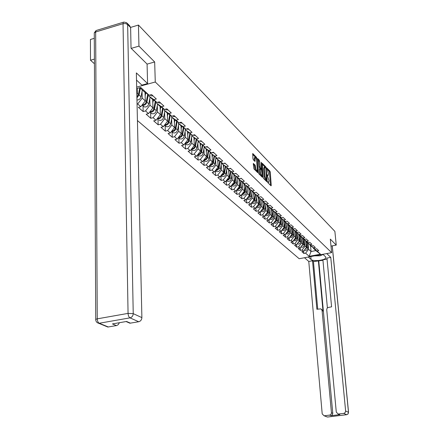 <?xml version="1.0" encoding="UTF-8"?>
<svg xmlns="http://www.w3.org/2000/svg" width="439" height="439" viewBox="0 0 439 439"><rect width="100%" height="100%" fill="white"/><g stroke="black" fill="none" stroke-linecap="round" stroke-linejoin="round"><path stroke-width="0.66" d="M267.708 182.07L267.955 182.794L271.028 185.84L271.258 185.384L270.254 172.132L269.914 171.106L266.758 167.912L268.514 173.811L268.158 175.408L267.274 174.793L267.197 175.145L269.03 180.692L268.668 182.311L267.79 181.713L267.708 182.07M253.561 163.489L253.298 163.939L253.934 168.911L257.753 172.615L256.546 157.354L252.727 153.524L252.935 158.688L253.303 159.769L255.026 161.431L255.289 157.283C255.932 157.453 256.381 158.463 256.639 160.312L257.276 169.322L256.958 170.689C256.316 170.519 255.866 169.509 255.613 167.665L255.141 165.075L253.33 163.538M154.665 61.97L138.954 46.122L138.45 25.05L334.88 231.38L336.247 245.099L330.32 239.123L331.637 252.655L155.274 82.005L154.665 61.97L147.07 64.121M263.131 177.318L263.482 178.366L266.978 181.828L267.219 181.373L266.226 167.994L265.88 166.952L262.259 163.313L263.131 177.318M262.357 177.252L258.774 173.701L258.412 172.631L257.556 158.479L259.235 160.12L259.592 161.184L260.343 167.736L261.485 168.817L261.189 162.617L261.265 162.271L261.606 163.045L262.357 177.252M136.677 87.103L155.274 82.005M137.434 120.544L299.178 258.73L331.637 252.655M137.061 104.142L137.692 103.977L142.209 98.095L142.044 91.488M136.71 88.552L140.738 87.449L149.123 95.23L151.581 94.566L156.333 99L153.891 99.653L156.904 102.446L159.335 101.804L163.934 106.101L161.525 106.732L164.438 109.443L166.836 108.812L171.292 112.971L168.911 113.591L171.742 116.214L174.107 115.6L178.421 119.633L176.072 120.231L178.816 122.777L181.153 122.179L185.335 126.092L183.014 126.673L185.675 129.137L187.98 128.561L192.041 132.353L189.747 132.918L192.326 135.311L194.609 134.746L198.543 138.428L196.282 138.982L198.785 141.303L201.035 140.754L204.859 144.321L202.626 144.865L205.051 147.12L207.279 146.582L210.994 150.05L208.783 150.577L211.143 152.767L213.343 152.245L216.948 155.615L214.764 156.13L217.064 158.259L219.237 157.749L222.743 161.025L220.581 161.525L222.814 163.593L224.96 163.094L228.373 166.282L226.239 166.776L228.406 168.785L230.53 168.296L233.85 171.397L231.743 171.879L233.85 173.839L235.952 173.361L239.178 176.374L237.093 176.846L239.151 178.75L241.225 178.283L244.369 181.219L242.306 181.68L244.309 183.535L246.361 183.079L249.418 185.938L247.382 186.388L249.33 188.194L251.36 187.749L254.34 190.531L252.326 190.976L254.225 192.737L256.233 192.298L259.136 195.015L257.144 195.443L258.994 197.16L260.98 196.732L263.812 199.377L261.842 199.8L263.641 201.474L265.611 201.057L268.372 203.636L266.418 204.053L268.18 205.682L270.122 205.271L272.817 207.79L270.885 208.196L272.603 209.787L274.529 209.387L277.157 211.839L275.242 212.24L276.921 213.793L278.825 213.398L281.388 215.796L279.5 216.186L281.136 217.7L283.018 217.316L285.526 219.654L283.649 220.038L285.251 221.519L287.117 221.141L289.559 223.424L287.71 223.802L289.268 225.251L291.112 224.878L293.504 227.111L291.672 227.479L293.192 228.889L295.024 228.527L297.357 230.705L295.54 231.068L297.033 232.451L298.838 232.094L301.127 234.223L299.327 234.58L300.781 235.93L302.575 235.578L304.803 237.664L303.025 238.009L304.446 239.332L306.224 238.986L308.403 241.022L306.641 241.368L308.035 242.657L309.791 242.317L311.926 244.314L310.181 244.649L311.542 245.911L313.281 245.582L315.372 247.53L313.638 247.859L314.972 249.1L316.7 248.77L318.741 250.68L317.029 251.004L320.481 254.203L309.171 256.321L305.61 253.16L308.59 249.292L308.205 244.902M303.695 251.009L303.909 253.479L305.61 253.16M303.909 253.479L301.78 251.602L303.492 251.278L302.114 250.054L305.127 246.142L304.743 241.708M300.183 247.826L300.402 250.378L302.114 250.054M300.402 250.378L298.224 248.463L299.947 248.128L298.542 246.883L301.593 242.926L301.203 238.448M296.594 244.578L296.813 247.212L298.542 246.883M296.813 247.212L294.591 245.253L296.33 244.918L294.893 243.64L297.977 239.645L297.593 235.112M292.923 241.252L293.148 243.98L294.893 243.64M293.148 243.98L290.876 241.971L292.632 241.631L291.161 240.325L294.278 236.281L293.9 231.704M289.169 237.85L289.4 240.671L291.161 240.325M289.4 240.671L287.079 238.618L288.851 238.273L287.347 236.934L290.497 232.846L290.119 228.22M285.334 234.377L285.569 237.285L287.347 236.934M285.569 237.285L283.193 235.189L284.982 234.832L283.446 233.471L286.634 229.334L286.255 224.653M281.415 230.815L281.651 233.828L283.446 233.471M281.651 233.828L279.22 231.682L281.026 231.32L279.456 229.921L282.678 225.739L282.304 221.009M277.399 227.177L277.64 230.288L279.456 229.921M277.64 230.288L275.154 228.093L276.976 227.726L275.368 226.294L278.628 222.063L278.26 217.278M273.294 223.446L273.535 226.667L275.368 226.294M273.535 226.667L270.989 224.417L272.838 224.044L271.187 222.578L274.485 218.298L274.117 213.458M269.091 219.626L269.337 222.957L271.187 222.578M269.337 222.957L266.731 220.658L268.597 220.274L266.907 218.776L270.248 214.446L269.881 209.546M264.788 215.719L265.041 219.16L266.907 218.776M265.041 219.16L262.368 216.806L264.251 216.416L262.522 214.88L265.902 210.495L265.54 205.54M260.382 211.708L260.634 215.275L262.522 214.88M260.634 215.275L257.902 212.86L259.8 212.465L258.033 210.89L261.452 206.451L261.095 201.435M255.871 207.603L256.124 211.291L258.033 210.89M256.124 211.291L253.325 208.821L255.246 208.415L253.429 206.802L256.892 202.308L256.541 197.232M251.245 203.389L251.503 207.213L253.429 206.802M251.503 207.213L248.633 204.678L250.57 204.261L248.715 202.609L252.216 198.06L251.871 192.924M246.504 199.07L246.762 203.027L248.715 202.609M246.762 203.027L243.821 200.431L245.78 200.008L243.875 198.313L247.426 193.703L247.08 188.501M241.648 194.636L241.905 198.741L243.875 198.313M241.905 198.741L238.887 196.074L240.868 195.64L238.915 193.906L242.509 189.236L242.169 183.968M236.659 190.087L236.923 194.34L238.915 193.906M236.923 194.34L233.828 191.607L235.831 191.163L233.822 189.385L237.461 184.654L237.131 179.321M231.545 185.417L231.808 189.829L233.822 189.385M231.808 189.829L228.631 187.019L230.656 186.57L228.598 184.742L232.286 179.946L231.962 174.546M226.299 180.616L226.562 185.192L228.598 184.742M226.562 185.192L223.297 182.311L225.35 181.85L223.231 179.974L226.968 175.117L226.65 169.641M220.91 175.688L221.174 180.44L223.231 179.974M221.174 180.44L217.821 177.477L219.895 177.01L217.722 175.079L221.508 170.156L221.196 164.609M215.379 170.623L215.642 175.551L217.722 175.079M215.642 175.551L212.196 172.511L214.292 172.033L212.059 170.047L215.9 165.059L215.598 159.434M209.699 165.519L209.957 170.535L212.059 170.047M209.957 170.535L206.418 167.407L208.536 166.919L206.242 164.877L210.133 159.818L209.837 154.116M203.866 160.301L204.113 165.377L206.242 164.877M204.113 165.377L200.475 162.161L202.615 161.656L200.255 159.56L204.206 154.429L203.921 148.651M197.863 154.934L198.104 160.07L200.255 159.56M198.104 160.07L194.362 156.767L196.529 156.251L194.104 154.094L198.104 148.887L197.83 143.026M191.695 149.419L191.925 154.616L194.104 154.094M191.925 154.616L188.073 151.214L190.268 150.687L187.771 148.464L191.827 143.185L191.563 137.242M185.346 143.74L185.565 149.002L187.771 148.464M185.565 149.002L181.598 145.501L183.82 144.958L181.247 142.675L185.368 137.314L185.115 131.283M178.81 137.895L179.019 143.218L181.247 142.675M179.019 143.218L174.936 139.618L177.18 139.059L174.53 136.705L178.711 131.266L178.47 125.148M172.077 131.876L172.275 137.27L174.53 136.705M172.275 137.27L168.066 133.555L170.343 132.984L167.61 130.559L171.858 125.033L171.627 118.826M165.141 125.675L165.327 131.135L167.61 130.559M165.327 131.135L160.992 127.305L163.292 126.723L160.476 124.221L164.784 118.612L164.576 112.307M157.991 119.282L158.166 124.813L160.476 124.221M158.166 124.813L153.694 120.862L156.026 120.264L153.118 117.685L157.497 111.983L157.299 105.585M150.621 112.691L150.78 118.289L153.118 117.685M150.78 118.289L146.165 114.217L148.525 113.602L145.528 110.941L149.973 105.151L149.792 98.649M143.015 105.887L143.158 111.561L145.528 110.941M143.158 111.561L138.395 107.357L140.787 106.726L137.692 103.977M149.057 95.181L149.084 96.245L153.891 99.653M156.904 102.446L152.113 99.049L149.084 96.245M142.209 98.095L145.276 100.882L145.051 92.344M140.787 106.726L145.276 100.882M156.728 102.325L156.761 103.352L161.525 106.732M164.438 109.443L159.697 106.068L156.761 103.352M149.973 105.151L152.942 107.851L152.701 99.466M148.525 113.602L152.942 107.851M164.164 109.245L164.202 110.233L168.911 113.591M171.742 116.214L167.045 112.867L164.202 110.233M157.497 111.983L160.372 114.601L160.109 106.359M156.026 120.264L160.372 114.601M171.375 115.951L171.408 116.906L176.072 120.231M178.816 122.777L174.162 119.457L171.408 116.906M164.784 118.612L167.577 121.148L167.292 113.048M163.292 126.723L167.577 121.148M178.36 122.448L178.393 123.375L183.014 126.673M185.675 129.137L181.071 125.85L178.393 123.375M171.858 125.033L174.563 127.491L174.261 119.529M170.343 132.984L174.563 127.491M185.137 128.753L185.17 129.648L189.747 132.918M192.326 135.311L185.17 129.648M178.711 131.266L181.34 133.654L181.022 125.806M177.18 139.059L181.34 133.654M191.711 134.872L191.75 135.733L196.282 138.982M198.785 141.303L191.75 135.733M185.368 137.314L187.914 139.629L187.585 131.876M183.82 144.958L187.914 139.629M198.093 140.809L198.137 141.643L202.626 144.865M205.051 147.12L198.137 141.643M191.827 143.185L194.307 145.435L193.956 137.775M190.268 150.687L194.307 145.435M204.3 146.577L204.338 147.383L208.783 150.577M206.314 151.998L206.725 149.595L204.338 147.383M198.104 148.887L200.513 151.076L200.146 143.509M206.714 149.584L211.143 152.767M196.529 156.251L200.513 151.076M210.325 152.179L210.363 152.964L214.764 156.13M217.064 158.259L210.363 152.964M204.206 154.429L206.544 156.553L206.165 149.079M202.615 161.656L206.544 156.553M216.18 157.623L216.224 158.386L220.581 161.525M222.814 163.593L216.224 158.386M210.133 159.818L212.405 161.887L212.021 154.495M208.536 166.919L212.405 161.887M221.876 162.918L221.92 163.659L226.239 166.776M228.406 168.785L221.92 163.659M215.9 165.059L218.112 167.067L217.711 159.763M214.292 172.033L218.112 167.067M227.418 168.071L227.462 168.79L231.743 171.879M233.85 173.839L227.462 168.79M221.508 170.156L223.66 172.11L223.253 164.888M219.895 177.01L223.66 172.11M232.813 173.087L232.857 173.778L237.093 176.846M239.151 178.75L232.857 173.778M226.968 175.117L229.065 177.021L228.642 169.882M225.35 181.85L229.065 177.021M238.064 177.965L238.103 178.64L242.306 181.68M244.309 183.535L238.103 178.64M232.286 179.946L234.327 181.801L233.894 174.744M230.656 186.57L234.327 181.801M243.179 182.717L243.217 183.37L247.382 186.388M249.33 188.194L243.217 183.37M237.461 184.654L239.453 186.46L239.014 179.48M235.831 191.163L239.453 186.46M248.161 187.349L248.2 187.985L252.326 190.976M254.225 192.737L248.2 187.985M242.509 189.236L244.446 190.998L243.996 184.095M240.868 195.64L244.446 190.998M253.012 191.859L253.056 192.48L257.144 195.443M258.994 197.16L253.056 192.48M247.426 193.703L249.314 195.421L248.858 188.589M245.78 200.008L249.314 195.421M257.748 196.255L257.792 196.859L261.842 199.8M263.641 201.474L257.792 196.859M252.216 198.06L254.06 199.734L253.594 192.979M250.57 204.261L254.06 199.734M262.363 200.546L262.407 201.133L266.418 204.053M268.18 205.682L262.407 201.133M256.892 202.308L258.686 203.943L258.22 197.254M255.246 208.415L258.686 203.943M266.868 204.728L266.907 205.298L270.885 208.196M272.603 209.787L266.907 205.298M261.452 206.451L263.202 208.048L262.731 201.43M259.8 212.465L263.202 208.048M271.264 208.81L271.302 209.365L275.242 212.24M276.921 213.793L271.302 209.365M265.902 210.495L267.614 212.053L267.131 205.507M264.251 216.416L267.614 212.053M275.549 212.794L275.593 213.338L279.5 216.186M281.136 217.7L275.593 213.338M270.248 214.446L271.917 215.961L271.428 209.485M268.597 220.274L271.917 215.961M279.736 216.685L279.78 217.212L283.649 220.038M285.251 221.519L279.78 217.212M274.485 218.298L276.12 219.78L275.626 213.37M272.838 224.044L276.12 219.78M283.83 220.482L283.868 220.998L287.71 223.802M289.268 225.251L283.868 220.998M278.628 222.063L280.225 223.511L279.687 216.647M276.976 227.726L280.225 223.511M287.825 224.192L287.863 224.697L291.672 227.479M293.192 228.889L287.863 224.697M282.678 225.739L284.236 227.155L283.698 220.383M281.026 231.32L284.236 227.155M291.726 227.819L291.77 228.307L295.54 231.068M297.033 232.451L291.77 228.307M286.634 229.334L288.154 230.716L287.611 224.038M284.982 234.832L288.154 230.716M295.546 231.364L295.584 231.841L299.327 234.58M300.781 235.93L295.584 231.841M290.497 232.846L291.984 234.201L291.441 227.611M288.851 238.273L291.984 234.201M299.277 234.827L299.316 235.293L303.025 238.009M304.446 239.332L299.316 235.293L299.074 237.12M294.278 236.281L295.732 237.603L295.189 231.101M292.632 241.631L295.732 237.603M302.926 238.212L302.965 238.668L306.641 241.368M308.035 242.657L302.965 238.668M297.977 239.645L299.398 240.934L298.849 234.519M296.33 244.918L299.398 240.934M306.493 241.527L306.532 241.971L310.181 244.649M311.542 245.911L306.532 241.971M301.593 242.926L302.981 244.194L302.438 237.856M299.947 248.128L302.981 244.194M309.983 244.77L310.022 245.203L313.638 247.859M314.972 249.1L310.022 245.203M305.127 246.142L306.493 247.382L305.945 241.126M303.492 251.278L306.493 247.382M313.402 247.942L313.441 248.37L317.029 251.004M308.59 249.292L311.042 251.52L315.861 250.609L313.441 248.37M310.521 245.664L311.042 251.52L309.171 256.321M315.861 250.609L320.481 254.203M331.215 246.054L336.247 245.099M94.401 59.111L90.5 60.247L90.429 39.488L94.297 38.325M138.954 46.122L131.206 48.378M138.45 25.05L130.608 27.405M90.5 60.247L94.423 63.754M149.123 95.23L144.283 91.8L139.843 87.69M136.814 93.194L137.352 93.683L137.231 88.404M136.842 94.352L137.352 93.683M267.795 182.487L268.641 182.317M267.285 175.584L268.125 175.413M270.473 185.291L269.491 172.302L269.151 171.276L267.406 169.487M265.123 167.144L262.171 164.115M266.424 181.28L266.369 180.566M266.577 180.462L265.875 168.389L264.794 167.045L264.437 168.636L265.03 176.703L266.577 180.462L265.946 180.605M264.058 167.21L263.663 168.812L264.437 168.636M265.804 180.632L264.256 176.873L263.663 168.812M257.463 159.291L258.45 160.301L259.235 160.12M260.788 168.889L259.559 167.917L259.202 166.853L258.45 160.301M261.238 168.872L261.293 169.679M261.671 175.386L260.914 175.556C260.294 175.381 259.855 174.387 259.608 172.576L260.393 172.401C260.645 174.212 261.079 175.205 261.699 175.381L261.803 176.703M261.699 175.381L262.012 174.014L261.43 169.811L260.283 168.735L260.393 172.401M259.636 168.971L259.383 169.421L260.168 169.245M259.608 172.576L259.383 169.421M256.919 170.7L256.162 170.87C255.52 170.694 255.075 169.69 254.818 167.846L254.351 165.256L253.319 164.224M254.543 157.453L254.192 158.803L254.982 158.622M254.329 160.811L254.192 158.803M255.591 157.371L252.634 154.336M257.062 172.006L256.969 170.689M304.726 249.676L306.877 247.58L307.525 242.893M304.342 250.175L304.414 250.219C306.065 250.729 307.168 250.109 307.728 248.353L308.387 243.596M305.006 249.308L306.614 247.338L307.262 242.646M306.164 243.629L306.46 241.505M323.093 254.483L320.119 255.789L314.505 255.86M322.89 254.291L325.546 256.777L325.875 257.682C325.601 260.278 313.232 261.765 311.07 259.471L308.299 257.024M304.501 257.731L308.776 261.457L312.53 260.761L316.876 309.265L320.936 308.858L322.072 310.411L331.44 412.753L332.784 413.329L332.323 414.91L330.94 415.711L339.863 414.619L338.26 414.087M322.939 260.278L313.457 261.584L312.53 260.761M327.044 259.07L322.901 259.833L327.401 307.893M308.776 261.457L322.204 413.889L324.092 415.788L327.472 417.028L346.645 414.69L343.77 413.406L338.189 414.059L336.29 412.15L326.726 309.649L327.039 308.337L327.867 307.552L331.593 306.823L326.951 258.088L330.759 257.386L345.63 410.997L348.489 412.309L332.208 245.867M326.742 253.572L330.759 257.386M324.426 415.777L330.04 415.036L331.116 414.142L331.44 412.753M343.77 413.406L345.175 412.594L345.63 410.997M331.264 246.043L330.968 245.813M318.363 260.673L322.994 311.103L322.072 310.411M318.774 261.046L332.784 413.329M313.457 261.584L317.732 309.122M321.694 309.429L322.994 311.103M136.518 80.085L141.912 85.122L147.597 83.564L136.353 72.896L141.885 317.611C141.737 319.811 140.678 321.189 138.702 321.749L129.917 323.214L128.034 322.391M127.354 23.399L129.659 25.769L130.619 27.569L131.041 48.213L147.07 64.056L147.597 83.564M119.413 322.709L118.272 324.63L116.708 325.535L107.84 327.039L106.062 326.309M130.476 323.17L126.564 321.463L112.433 323.922L116.428 325.601M301.181 246.531L303.387 244.408L304.051 239.672M300.803 247.02L300.913 247.086C302.575 247.601 303.689 246.97 304.254 245.198L304.929 240.38M301.467 246.164L303.119 244.161L303.777 239.425M302.658 240.413L302.937 238.388M297.565 243.316L299.826 241.17L300.495 236.385M297.192 243.799L297.335 243.881C299.008 244.402 300.133 243.766 300.71 241.971L301.395 237.093M297.845 242.948L299.546 240.918L300.221 236.133M293.867 240.029L295.003 239.656L295.974 238.553L296.863 233.027M293.499 240.506L293.675 240.61C295.37 241.137 296.506 240.49 297.088 238.679L297.785 233.735M294.146 239.667L295.897 237.598L296.583 232.763M295.409 233.757L295.672 231.924M290.086 236.67L291.452 236.155L292.242 235.178L293.153 229.592M289.724 237.137L289.938 237.269C291.644 237.795 292.791 237.142 293.384 235.309L294.097 230.305M290.366 236.308L292.165 234.206L292.862 229.323M291.666 230.321L291.935 228.461M286.217 233.235L287.616 232.725L288.423 231.732L289.356 226.074M285.866 233.691L286.113 233.85C287.836 234.377 288.994 233.718 289.592 231.869L290.327 226.793M286.497 232.868L288.352 230.733L289.06 225.805M287.836 226.804L288.11 224.922M282.261 229.718L283.687 229.213L284.521 228.203L285.476 222.48M281.915 230.162L282.206 230.354C283.94 230.881 285.114 230.212 285.718 228.346L286.464 223.204M282.54 229.356L284.445 227.188L285.174 222.205M283.923 223.21L284.198 221.3M278.211 226.123L279.451 225.767L280.532 224.592L281.503 218.787M277.876 226.557L278.205 226.776C279.956 227.309 281.141 226.628 281.756 224.741L282.518 219.527M278.491 225.761L280.455 223.555L281.196 218.518M279.912 219.533L280.197 217.596M274.068 222.441L275.335 222.096L276.444 220.899L277.443 215.011M273.744 222.864L274.112 223.116C275.879 223.649 277.075 222.963 277.7 221.053L278.48 215.768M274.348 222.079L276.367 219.84L277.124 214.753M275.813 215.768L276.104 213.809M269.826 218.677L271.357 218.183L272.262 217.118L273.283 211.143M269.513 219.083L269.919 219.368C271.708 219.906 272.915 219.209 273.552 217.278L274.348 211.916M270.106 218.315L272.185 216.037L272.954 210.896M271.615 211.911L271.911 209.93M265.485 214.819C266.945 214.715 267.861 213.925 268.234 212.449L269.03 207.186M265.183 215.209L265.633 215.533C267.433 216.076 268.657 215.368 269.299 213.414L270.117 207.976M265.76 214.457L267.9 212.141L268.69 206.934M267.313 207.965L267.62 205.957M261.035 210.863C262.527 210.78 263.471 209.979 263.855 208.465L264.668 203.131M260.75 211.236L261.238 211.609C263.06 212.147 264.294 211.433 264.947 209.458L265.782 203.943M261.309 210.506L263.515 208.157L264.316 202.873M262.906 203.926L263.219 201.885M256.475 206.813C258.006 206.747 258.966 205.935 259.367 204.387L260.201 198.971M256.206 207.17L256.738 207.581C258.576 208.124 259.822 207.4 260.486 205.403L261.348 199.805M256.749 206.456L259.021 204.069L259.844 198.713M258.395 199.783L258.714 197.715M251.805 202.664C253.363 202.615 254.357 201.792 254.774 200.206L255.624 194.713M251.547 202.994L252.129 203.46C253.983 204.003 255.246 203.268 255.915 201.249L256.799 195.564M252.079 202.308L254.411 199.882L255.257 194.45M253.769 195.536L254.099 193.44M265.65 201.095L265.118 201.161M247.014 198.406C248.611 198.379 249.626 197.545 250.06 195.92L250.932 190.35M246.778 198.713L247.404 199.235C249.275 199.778 250.548 199.032 251.234 196.99L252.134 191.223M247.289 198.049L249.692 195.585L250.554 190.076M249.028 191.19L249.363 189.061M261.062 196.815L260.311 196.875M242.098 194.043C243.733 194.033 244.775 193.193 245.225 191.525L246.12 185.873M242.553 194.9L241.894 194.307L242.553 194.9C244.446 195.448 245.736 194.691 246.427 192.622L247.355 186.767M242.372 193.687L243.585 193.187L244.616 191.942L245.736 185.593M244.166 186.723L244.512 184.567M256.365 192.419L255.432 192.474M237.06 189.566C238.728 189.577 239.798 188.726 240.27 187.019L241.187 181.28M237.587 190.455L236.868 189.813L237.587 190.455C239.491 191.003 240.797 190.235 241.505 188.144L242.454 182.196M237.334 189.214L238.575 188.715L239.639 187.448L240.791 180.989M239.178 182.147L239.529 179.957M251.542 187.919L250.455 187.947M231.891 184.973C233.592 185.006 234.689 184.15 235.183 182.394L236.127 176.566M232.483 185.895L231.71 185.203L232.483 185.895C234.41 186.449 235.732 185.664 236.451 183.546L237.422 177.504M232.16 184.621L233.663 183.952L234.536 182.827L235.716 176.269M234.058 177.455L234.421 175.232M246.592 183.299L245.368 183.299M226.579 180.253C228.318 180.314 229.443 179.447 229.959 177.647L230.93 171.726M226.436 180.434L227.248 181.214C229.196 181.768 230.535 180.972 231.26 178.832L232.264 172.686M226.848 179.902L228.39 179.238L229.295 178.091L230.508 171.424M228.807 172.631L229.174 170.376M241.51 178.552L240.155 178.525M221.124 175.408C222.902 175.496 224.06 174.618 224.598 172.774L225.591 166.754M221.015 175.551L221.876 176.407C223.841 176.966 225.196 176.16 225.937 173.987L226.963 167.742M221.393 175.062L222.979 174.398L223.912 173.229L225.163 166.447M223.407 167.682L223.791 165.388M236.297 173.685L234.816 173.619M215.527 170.431C217.338 170.552 218.529 169.663 219.088 167.764L220.115 161.651M215.45 170.53L216.356 171.473C218.342 172.028 219.714 171.21 220.466 169.015L221.519 162.666M215.79 170.085L217.42 169.427L218.386 168.23L219.67 161.332M217.865 162.595L218.254 160.268M230.941 168.68L229.334 168.576M209.771 165.316C211.625 165.465 212.844 164.565 213.431 162.622L214.484 156.405M209.732 165.366L210.687 166.403C212.69 166.963 214.078 166.129 214.841 163.901L215.933 157.447M210.029 164.971C211.593 164.735 212.58 163.813 212.992 162.216L214.029 156.075M212.169 157.371L212.569 155.005M225.432 163.538L223.709 163.39M203.745 160.191L204.859 161.19L203.861 160.054C205.743 160.24 206.999 159.335 207.614 157.332L208.695 151.011M204.859 161.19C206.884 161.75 208.289 160.904 209.063 158.649L210.188 152.081M204.113 159.719C205.715 159.494 206.731 158.561 207.159 156.921L208.229 150.676M219.774 158.254L217.963 158.067M197.764 154.643C199.701 154.868 200.991 153.952 201.633 151.894L202.747 145.463M197.852 154.665L198.867 155.829C200.914 156.394 202.335 155.532 203.125 153.249L204.278 146.566M198.022 154.308C199.668 154.105 200.716 153.156 201.166 151.466L202.264 145.117M200.288 146.472L200.716 144.008M213.952 152.816L211.999 152.563M191.503 149.079C193.478 149.342 194.801 148.415 195.481 146.297L196.628 139.756M191.673 149.123L192.699 150.319C194.773 150.879 196.211 150.006 197.012 147.696L198.121 141.358M191.755 148.75C193.445 148.563 194.526 147.597 194.998 145.863L196.129 139.399M194.093 140.793L194.537 138.258M207.965 147.224L205.902 146.917M185.06 143.344C187.074 143.652 188.435 142.719 189.149 140.54L190.328 133.879M185.313 143.416L186.356 144.645C188.452 145.21 189.906 144.321 190.729 141.978L191.821 135.799M185.307 143.021C187.041 142.856 188.155 141.879 188.649 140.09L189.818 133.516M187.716 134.943L188.177 132.342M201.803 141.468L199.624 141.095M178.426 137.445C180.478 137.797 181.883 136.853 182.624 134.614L183.842 127.831M178.766 137.539L179.825 138.806C181.944 139.372 183.42 138.466 184.254 136.09L185.373 129.834M178.668 137.127C180.445 136.984 181.598 135.991 182.114 134.147L183.321 127.458M181.148 128.923L181.631 126.251M195.459 135.541L193.171 135.102M171.589 131.36C173.685 131.766 175.128 130.817 175.907 128.506L177.164 121.598M172.022 131.486L173.103 132.792C175.238 133.357 176.736 132.435 177.586 130.032L178.733 123.688M171.825 131.052C173.652 130.937 174.837 129.928 175.386 128.029L176.626 121.213M174.382 122.717L174.881 119.973M188.924 129.439L186.526 128.923M164.543 125.093C166.683 125.554 168.164 124.594 168.988 122.212L170.288 115.177M165.366 125.872L166.172 126.597C168.335 127.162 169.849 126.223 170.716 123.782L171.896 117.361M164.773 124.791C166.65 124.703 167.874 123.677 168.45 121.718L169.728 114.782M167.407 116.324L167.928 113.498M182.185 123.145L180.248 122.986L179.683 122.552M158.216 119.479L157.272 118.64C159.461 119.15 160.981 118.184 161.854 115.726L163.193 108.554M159.033 120.209C161.217 120.774 162.748 119.82 163.637 117.345L164.844 110.837M157.502 118.338C159.428 118.278 160.69 117.235 161.294 115.216L162.617 108.142M160.219 109.734L160.762 106.825M175.238 116.659L173.279 116.505L172.637 115.984M149.792 111.956L149.814 111.967C152.026 112.532 153.584 111.555 154.495 109.037L155.878 101.722M150.84 112.883L151.669 113.624C153.875 114.189 155.428 113.218 156.333 110.705L157.579 104.103M150.006 111.676C151.976 111.649 153.282 110.595 153.919 108.51L155.285 101.299M152.799 102.935L153.37 99.938M168.077 109.969L166.096 109.821L165.366 109.196M142.06 105.069L142.154 105.119C144.393 105.684 145.973 104.685 146.9 102.128L148.333 94.67M143.235 106.084L144.069 106.831C146.297 107.396 147.877 106.403 148.794 103.856L150.078 97.162M142.263 104.8C144.288 104.811 145.633 103.741 146.302 101.59L147.718 94.237M145.144 95.921L145.743 92.832M160.685 103.066L158.677 102.918L157.875 102.194M136.919 97.864L139.059 95L140.381 88.19M136.968 100.037C138.998 100.021 140.343 98.934 141.018 96.783L142.335 89.995M136.897 96.915L138.444 94.44L139.756 87.718M137.242 88.678L137.297 88.387M153.052 95.938L151.021 95.795L150.176 95.011M267.735 182.267L268.278 182.147M267.225 175.359L267.763 175.238M269.151 171.276L269.914 171.106M269.491 172.302L270.254 172.132M270.693 185.51L271.258 185.384M265.107 167.127L265.88 166.952M265.825 168.082L266.226 167.994M266.649 181.499L267.219 181.373M264.256 176.873L265.03 176.703M265.375 180.209L266.155 180.039M258.807 161.365L259.592 161.184M259.202 166.853L259.981 166.677M259.559 167.917L260.343 167.736M260.574 168.938L261.353 168.757M261.227 163.132L261.606 163.045M262.028 176.922L262.604 176.796M254.351 165.256L255.141 165.075M254.713 166.337L255.509 166.151M254.818 167.846L255.613 167.665M254.571 161.058L255.141 160.926M255.756 157.541L256.546 157.354M256.277 158.572L256.903 158.43M257.287 172.231L257.874 172.099M306.877 247.58L307.728 248.353M338.546 414.048L339.863 414.619M330.94 415.711L329.59 415.146M310.807 256.552L311.07 259.471M327.62 417.028L325.957 416.556M324.092 415.788L327.516 417.045L346.689 414.701L348.094 413.961L348.489 412.309L348.034 413.889L346.783 414.696M130.619 27.569L127.645 24.507L133.231 313.644L128.062 313.386L123.035 23.684L95.653 31.992L97.255 318.846L128.062 313.386C128.215 315.641 128.863 317.128 129.993 317.858L99.23 323.247L108.356 326.995M138.702 321.749L129.993 317.858C131.996 317.282 133.077 315.882 133.231 313.644L141.885 317.611M99.23 323.247C98.045 322.544 97.387 321.074 97.255 318.846L95.702 319.362C95.779 321.441 96.778 322.753 98.709 323.291L99.23 323.247M95.74 320.102L94.27 32.865L95.653 31.992L96.086 30.521L94.27 32.865L94.275 34.215M96.591 30.368L123.425 22.213L123.035 23.684L125.603 23.558L127.645 24.507L126.679 22.702L123.847 22.06M303.387 244.408L304.254 245.198M299.826 241.17L300.71 241.971M296.182 237.856L297.088 238.679M292.456 234.47L293.384 235.309M288.648 231.007L289.592 231.869M284.752 227.462L285.718 228.346M280.762 223.841L281.756 224.741M276.685 220.131L277.7 221.053M272.509 216.334L273.552 217.278M271.906 215.779L272.185 216.037M268.234 212.449L269.299 213.414M267.598 211.867L267.9 212.141M263.855 208.465L264.947 209.458M263.191 207.861L263.515 208.157M259.367 204.387L260.486 205.403M258.675 203.756L259.021 204.069M254.774 200.206L255.915 201.249M254.044 199.547L254.411 199.882M250.06 195.92L251.234 196.99M249.297 195.229L249.692 195.585M245.225 191.525L246.427 192.622M244.43 190.806L244.847 191.184M240.27 187.019L241.505 188.144M239.436 186.268L239.881 186.668M235.183 182.394L236.451 183.546M234.316 181.609L234.783 182.031M229.959 177.647L231.26 178.832M229.054 176.824L229.553 177.279M224.598 172.774L225.937 173.987M223.649 171.912L224.181 172.39M219.088 167.764L220.466 169.015M218.101 166.864L218.66 167.374M213.431 162.622L214.841 163.901M212.394 161.678L212.992 162.216M207.614 157.332L209.063 158.649M206.533 156.344L207.159 156.921M201.633 151.894L203.125 153.249M200.502 150.862L201.166 151.466M195.481 146.297L197.012 147.696M194.296 145.221L194.998 145.863M189.149 140.54L190.729 141.978M187.908 139.415L188.649 140.09M182.624 134.614L184.254 136.09M181.329 133.434L182.114 134.147M175.907 128.506L177.586 130.032M174.552 127.272L175.386 128.029M168.988 122.212L170.716 123.782M167.566 120.923L168.45 121.718M161.854 115.726L163.637 117.345M160.367 114.376L161.294 115.216M154.495 109.037L156.333 110.705M152.937 107.621L153.919 108.51M146.9 102.128L148.794 103.856M145.271 100.646L146.302 101.59M139.059 95L141.018 96.783M137.347 93.447L138.444 94.44M265.891 180.67L266.665 180.5M264.02 167.221L264.794 167.045M260.706 168.993L261.485 168.817M259.498 168.916L260.283 168.735M254.499 157.464L255.289 157.283M325.826 257.15L325.875 257.682M332.268 245.856L348.555 412.353M338.189 414.059L339.506 414.63M98.709 323.291L107.84 327.039M129.917 323.214L126.092 321.546M277.909 226.513L278.205 226.776M273.777 222.82L274.112 223.116M269.546 219.039L269.919 219.368M265.216 215.165L265.633 215.533M260.777 211.197L261.238 211.609M256.233 207.131L256.738 207.581M251.574 202.961L252.129 203.46M246.795 198.691L247.404 199.235M226.414 180.467L227.248 181.214M220.976 175.6L221.876 176.407M215.39 170.606L216.356 171.473M209.65 165.47L210.687 166.403M197.671 154.764L198.867 155.829M191.426 149.178L192.699 150.319M184.995 143.427L186.356 144.645M178.377 137.506L179.825 138.806M193.566 135.371L193.253 135.08M171.556 131.409L173.103 132.792M187.009 129.275L186.608 128.901M164.521 125.12L166.172 126.597M180.248 122.986L179.765 122.536M173.279 116.505L172.703 115.967M149.814 111.967L151.669 113.624M166.096 109.821L165.415 109.185M142.154 105.119L144.069 106.831M158.677 102.918L157.892 102.188M151.021 95.795L150.116 94.961"/></g></svg>

